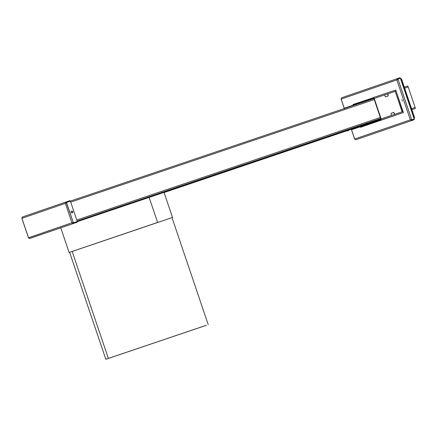 <?xml version="1.0" encoding="UTF-8"?>
<svg xmlns="http://www.w3.org/2000/svg" width="437" height="437" viewBox="0 0 437 437"><rect width="100%" height="100%" fill="white"/><g stroke="black" fill="none" stroke-linecap="round" stroke-linejoin="round"><path stroke-width="0.66" d="M110.069 357.832L206.428 325.243L110.069 357.832M205.685 325.527L105.83 359.296L108.365 358.406L72.149 251.406L108.365 358.406L205.685 325.527M71.504 211.126A0.945 0.901 -109 0 1 72.586 211.754L72.427 211.808A0.945 0.901 71 0 0 71.428 211.164A0.945 0.901 71 0 1 72.427 211.808L72.586 211.754A0.945 0.901 71 0 0 71.504 211.126A0.945 0.901 71 0 1 72.586 211.754A0.945 0.901 -109 0 1 72.116 212.906A0.945 0.901 71 0 0 72.586 211.754L72.739 211.699A0.945 0.901 -109 0 1 72.198 212.879A0.945 0.901 -109 0 1 71.034 212.273A0.945 0.901 71 0 0 72.192 212.885A0.945 0.901 71 0 0 72.739 211.699A0.945 0.901 71 0 0 71.586 211.093A0.945 0.901 71 0 0 71.034 212.273A0.945 0.901 -109 0 1 71.581 211.093A0.945 0.901 -109 0 1 72.739 211.699L72.586 211.754A0.945 0.901 71 0 0 71.504 211.126M123.682 205.86L116.187 208.394L116.013 207.886L116.187 208.394L110.719 210.279L123.682 205.86L123.507 205.352L120.262 206.439L110.545 209.771L110.719 210.279L77.136 221.625L110.719 210.279L110.545 209.771L77.13 221.056L123.327 205.412M245.567 164.683L238.067 167.218L237.897 166.705L238.067 167.218L232.599 169.103L245.567 164.683L245.392 164.17L242.142 165.262L232.429 168.589L232.599 169.103L118.034 207.81L232.599 169.103L232.429 168.589L123.518 205.385L245.206 164.236M367.446 123.502L359.951 126.036L359.777 125.528L359.951 126.036L354.483 127.921L367.446 123.502L367.271 122.994L364.026 124.086L354.309 127.413L354.483 127.921L239.913 166.628L354.483 127.921L354.309 127.413L245.403 164.208L367.091 123.054M367.288 123.026L380.66 118.509L367.288 123.026M70.718 202.113L374.247 99.565L70.718 202.113M380.31 117.482L76.786 220.03L380.31 117.482M72.034 212.917A0.945 0.901 71 0 0 72.427 211.808A0.945 0.901 71 0 1 72.034 212.917M66.26 202.484L373.903 98.544L66.26 202.484L373.903 98.544L380.835 119.017L361.798 125.452L380.835 119.022L373.903 98.538L374.542 98.325A0.541 0.513 71 0 0 374.23 98.997L380.813 118.454A0.541 0.513 71 0 0 381.474 118.798L391.399 115.444L391.126 113.828A0.541 0.513 -109 0 1 391.437 113.15L393.387 112.495A0.541 0.513 -109 0 1 394.048 112.839L394.813 114.292L402.127 111.823L395.195 91.344L387.881 93.813L388.16 95.435A0.541 0.513 -109 0 1 387.843 96.107L385.893 96.768A0.541 0.513 -109 0 1 385.232 96.424L384.467 94.966L374.7 98.27A0.541 0.513 71 0 0 374.389 98.942L380.971 118.4A0.541 0.513 71 0 0 381.632 118.744L391.246 115.499M307.282 143.877L309.035 143.287L307.282 143.877M234.156 168.584L235.904 167.994L234.156 168.584M161.024 193.291L162.772 192.701L161.024 193.291M339.8 133.165L341.548 132.575L339.8 133.165M266.668 157.872L268.416 157.282L266.668 157.872M193.542 182.579L195.29 181.989L193.542 182.579M160.969 193.367L162.717 192.777L160.969 193.367M85.985 218.702L87.739 218.107L85.985 218.702M163.52 192.57L77.163 221.706L164.279 192.296M351.419 129.248L164.077 192.542L351.419 129.248M117.04 208.143L112.495 209.678L117.04 208.143M360.825 125.752L364.89 124.37L360.825 125.752M117.061 208.11L121.12 206.728L117.061 208.11M309.904 143.298L312.4 142.457L309.904 143.298M188.019 184.48L190.516 183.633L188.019 184.48M238.946 166.934L243.005 165.547L238.946 166.934M190.636 183.567L195.022 182.087L190.636 183.567M312.521 142.391L316.907 140.911L312.521 142.391M238.919 166.961L234.374 168.502L238.919 166.961M360.804 125.785L356.259 127.32L360.804 125.785M401.887 99.762L402.319 101.04L401.887 99.762M360.902 127.5L360.831 127.183L399.369 113.92L360.831 127.183A0.541 0.513 71 0 0 360.17 126.834L380.37 119.88L360.17 126.834A0.541 0.513 -109 0 1 360.831 127.183L360.902 127.5M397.976 79.042L400.401 78.223L397.976 79.042L396.829 79.927L410.343 119.858L411.791 119.853L397.976 79.042L396.829 79.927L397.594 78.523L341.636 97.784L341.16 99.084L396.829 79.927L397.594 78.523L341.641 97.784L341.16 99.084L344.356 108.523L341.16 99.084L396.829 79.927L410.343 119.858L354.675 139.015L351.408 129.363L354.675 139.015L355.849 139.764L411.801 120.503L410.343 119.858L411.791 119.853L411.43 119.875L411.791 119.853L397.976 79.042L397.681 79.25M355.882 128.281L357.794 127.659L355.882 128.281M358.613 127.364L360.219 126.823L358.613 127.364M360.678 126.949L360.831 127.407L360.678 126.949M391.399 115.444L391.126 113.828A0.541 0.513 -109 0 1 391.437 113.15L393.387 112.495A0.541 0.513 -109 0 1 394.048 112.839L394.48 114.117L393.895 112.893A0.541 0.513 71 0 0 393.234 112.544L391.41 113.161L393.234 112.544A0.541 0.513 -109 0 1 393.895 112.893L394.655 114.347L402.127 111.823L395.195 91.344L387.723 93.868L388.16 95.435A0.541 0.513 -109 0 1 387.848 96.107L385.893 96.768A0.541 0.513 -109 0 1 385.232 96.424L384.467 94.966L374.547 98.32A0.541 0.513 71 0 0 374.542 98.325L374.056 98.489A1.082 0.328 -108.7 0 0 373.4 97.571A1.082 0.328 71.3 0 1 374.056 98.489L380.988 118.962A1.082 0.328 71.3 0 1 381.02 120.099L380.556 120.257L380.381 119.743L380.851 119.585L380.988 118.962A1.082 0.328 71.3 0 1 381.02 120.099L380.988 118.962L403.018 111.522L403.362 112.544L400.188 113.636L403.362 112.544L395.736 90.017L402.767 111.604L394.655 114.347L403.018 111.522L380.988 118.962L373.903 98.538M372.919 97.872L353.069 104.476L353.227 104.935L353.069 104.361L353.205 104.656L372.919 97.872M348.431 130.543L347.47 130.865A0.541 0.513 -109 0 1 346.962 130.75A0.541 0.513 -109 0 0 347.47 130.865L347.317 130.92A0.541 0.513 -109 0 1 346.803 130.805A0.541 0.513 71 0 0 347.317 130.92L348.273 130.597M388.001 95.485A0.541 0.513 -109 0 1 387.717 96.151A0.541 0.513 71 0 0 388.001 95.485L387.723 94.152L388.001 95.485M351.441 129.215L380.856 119.088L351.414 129.221L351.61 129.723L360.17 126.834L351.583 129.734L351.441 129.215M380.354 119.831L351.61 129.723L380.354 119.831M360.787 126.599L363.3 125.73L360.787 126.599M344.334 108.223L373.673 98.123L344.334 108.223L344.427 108.502L344.334 108.223M395.195 91.344L395.835 91.125L395.195 91.344M374.23 98.997L380.971 118.4L374.389 98.942A0.541 0.513 -109 0 1 374.7 98.27L374.542 98.325A0.541 0.513 71 0 0 374.23 98.997M353.091 105.208A0.541 0.513 71 0 0 353.205 104.656A0.541 0.513 71 0 1 353.091 105.208M380.813 118.454A0.541 0.513 71 0 0 381.474 118.798L381.632 118.744A0.541 0.513 -109 0 1 380.971 118.4L380.813 118.454M394.813 114.292L394.327 114.172L394.813 114.292M387.723 94.152L387.881 93.813L387.723 94.152M397.763 79.037L397.315 79.763L397.763 79.037L397.594 78.523L397.763 79.037L400.188 78.218L400.013 77.704L397.583 78.529L400.013 77.704L400.188 78.218L397.763 79.037M397.632 79.097L400.188 78.218L397.632 79.097M411.43 119.875L414.216 119.039L411.791 119.853M400.401 78.223L414.216 119.039L400.401 78.223M414.052 119.093L411.627 119.913L414.052 119.093M411.627 119.995L411.801 120.503L410.343 119.858L354.675 139.015L355.849 139.764L414.227 119.683L414.052 119.175L411.627 119.995L410.829 119.694L411.627 119.995L411.801 120.503L414.227 119.683L355.849 139.764L414.227 119.683L414.052 119.175L411.627 119.995M341.073 99.013L344.301 108.545M72.116 212.906A0.945 0.901 71 0 0 72.586 211.754A0.945 0.901 71 0 1 72.116 212.906M34.829 236.767L33.081 237.357L34.829 236.767M73.88 223.307L72.132 223.902L73.88 223.307M54.352 230.037L52.604 230.632L54.352 230.037M73.045 222.859L77.289 221.532L70.384 201.124L77.289 221.532L73.389 222.848L71.941 222.81L28.498 237.881L29.694 238.515L77.311 222.138L77.136 221.625L77.311 222.138L73.411 223.454L73.236 222.941L77.136 221.625L73.236 222.941L72.427 222.646L73.236 222.941L73.411 223.454L77.311 222.138L29.694 238.515L73.411 223.454L71.941 222.81L28.514 237.772L21.932 218.32L65.359 203.358L71.941 222.81L73.389 222.848L66.326 202.495L70.384 201.124L66.206 202.642M69.904 201.249L70.204 201.146L70.029 200.632L66.118 201.954L70.029 200.632L70.204 201.146L66.304 202.462L66.129 201.954L66.304 202.462L65.845 203.189L66.304 202.462L69.904 201.249M66.484 202.44L65.359 203.358L71.941 222.81L73.411 223.454L29.694 238.515L28.514 237.772L21.932 218.32L65.359 203.358L66.129 201.954L22.413 217.014L21.85 218.243L22.407 217.014L66.124 201.954L65.359 203.358L66.484 202.44L73.389 222.848M414.604 117.706L401.521 79.053L400.734 78.829L414.112 118.361L414.604 117.706L414.123 119.006L414.604 117.706L413.997 118.4L400.62 78.868L401.543 78.944L414.604 117.706M413.948 118.498L414.118 117.87L413.948 118.498M411.545 119.896L411.228 120.006M411.206 119.995L411.512 119.891L411.206 119.995M400.347 78.31L401.521 79.053L400.347 78.31M401.035 79.217L400.521 78.818L401.035 79.217M397.73 79.195L397.419 79.299L397.73 79.195M384.489 94.96L387.723 93.868L384.489 94.96M407.524 86.04A1.082 0.328 -108.7 0 1 408.185 86.958L404.662 88.148L408.185 86.958L415.117 107.436L411.594 108.627L415.117 107.436A1.082 0.328 71.3 0 1 415.15 108.567A1.082 0.328 -108.7 0 0 415.117 107.436L408.185 86.958A1.082 0.328 -108.7 0 0 407.524 86.04L404.312 87.127M373.4 97.571L373.569 98.085L373.105 98.243L372.93 97.73L373.4 97.571L373.569 98.085L373.105 98.243L373.597 98.079L373.056 98.259L372.93 97.73L395.742 90.022M381.02 120.099L402.455 112.855L381.02 120.099L380.851 119.585L380.332 119.76L380.556 120.257L381.02 120.099M411.938 109.649L415.15 108.567L411.938 109.654M380.507 120.273L401.636 113.139L380.507 120.273L380.332 119.76M414.68 108.726L413.397 109.163L414.68 108.726M105.83 359.296L69.614 252.296L172.517 217.468L71.417 251.712M149.115 197.355L157.61 222.444L69.101 252.471L157.61 222.444L149.115 197.355M208.22 324.636L171.998 217.626M183.66 185.392L183.835 185.905M305.545 144.215L305.72 144.723M351.414 129.221L351.583 129.734M344.482 108.747L344.307 108.234M351.321 129.281L354.653 139.13M28.498 237.881L21.85 218.243M372.881 97.751L373.056 98.259M172.517 217.468L163.853 191.87M69.101 252.471L60.765 227.835"/></g></svg>
